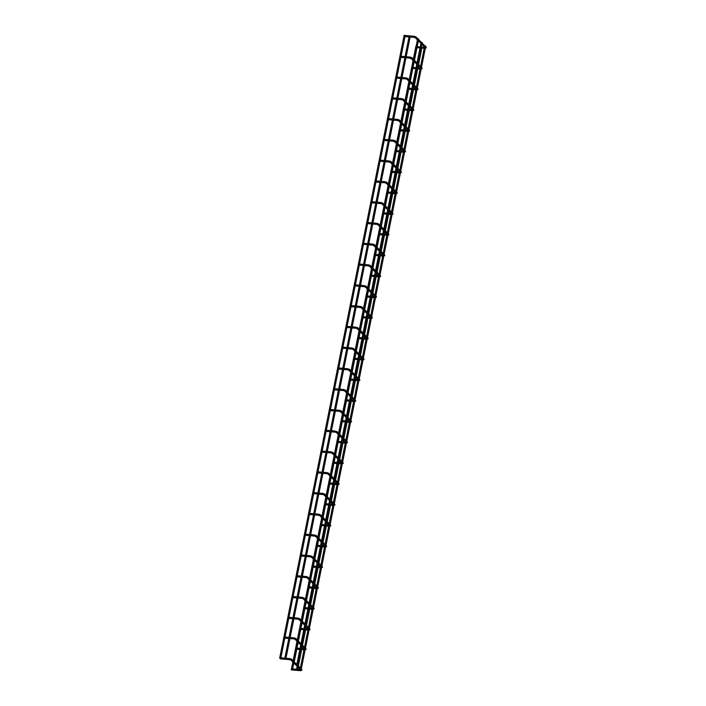 <?xml version="1.0" encoding="UTF-8"?>
<svg xmlns="http://www.w3.org/2000/svg" width="706" height="706" viewBox="0 0 706 706"><rect width="100%" height="100%" fill="white"/><g stroke="black" fill="none" stroke-linecap="round" stroke-linejoin="round"><path stroke-width="1.06" d="M405.006 36.191L404.282 35.803L405.006 36.191M280.653 658.513L279.929 658.124L280.653 658.513M280.335 658.689L280.061 657.957M416.161 46.693L416.434 47.426L416.161 46.693M421.279 47.134L421.553 47.876L421.279 47.134M400.858 56.965L400.134 56.577L400.858 56.965M396.701 77.748L395.978 77.36L396.701 77.748M392.554 98.522L391.83 98.134L392.554 98.522M388.397 119.305L387.673 118.917L388.397 119.305M384.249 140.079L383.526 139.691L384.249 140.079M380.093 160.862L379.369 160.474L380.093 160.862M375.945 181.636L375.221 181.248L375.945 181.636M371.788 202.419L371.065 202.031L371.788 202.419M367.641 223.193L366.917 222.814L367.641 223.193M363.484 243.976L362.76 243.588L363.484 243.976M359.336 264.759L358.613 264.371L359.336 264.759M355.18 285.533L354.456 285.145L355.18 285.533M351.032 306.316L350.308 305.927L351.032 306.316M346.875 327.09L346.152 326.701L346.875 327.09M342.728 347.873L342.004 347.484L342.728 347.873M338.571 368.647L337.847 368.258L338.571 368.647M334.423 389.43L333.7 389.041L334.423 389.43M330.267 410.204L329.543 409.815L330.267 410.204M326.119 430.987L325.395 430.598L326.119 430.987M321.962 451.761L321.239 451.372L321.962 451.761M317.815 472.543L317.091 472.155L317.815 472.543M313.667 493.317L312.935 492.938L313.667 493.317M309.51 514.1L308.787 513.712L309.51 514.1M305.363 534.883L304.63 534.495L305.363 534.883M301.206 555.657L300.482 555.269L301.206 555.657M297.058 576.44L296.335 576.052L297.058 576.44M292.902 597.214L292.178 596.826L292.902 597.214M288.754 617.997L288.03 617.609L288.754 617.997M284.809 637.739L284.086 637.35L284.809 637.739M424.809 47.646L424.941 48.379L421.853 48.105M404.653 36.544L414.025 37.356L414.122 36.262L415.975 36.915L426.115 47.143A0.547 0.494 -44.7 0 0 425.294 47.284M414.025 37.356L415.199 37.692A0.547 0.494 -44.7 0 1 415.975 36.915M300.456 669.976L300.588 670.7L297.5 670.435M280.3 658.875L289.672 659.686L289.769 658.583L291.622 659.236L293.114 660.737M289.672 659.686L290.846 660.013A0.547 0.494 -44.7 0 1 291.101 659.139A0.547 0.494 -44.7 0 1 291.622 659.236M300.941 669.615A0.547 0.494 -44.7 0 1 301.762 669.473L301.974 670.109L300.588 670.7M420.661 68.429L420.785 69.153L417.705 68.888M400.496 57.327L409.877 58.139L409.974 57.045L411.827 57.689L413.31 59.189M413.054 60.495L411.042 58.466A0.547 0.494 -44.7 0 1 411.298 57.592A0.547 0.494 -44.7 0 1 411.827 57.689M421.147 68.067A0.547 0.494 -44.7 0 1 421.959 67.926L422.17 68.561L420.785 69.153M416.505 89.203L416.637 89.936L413.548 89.662M396.348 78.101L405.721 78.913L405.818 77.819L407.671 78.472L409.162 79.972M405.721 78.913L406.894 79.248A0.547 0.494 -44.7 0 1 407.15 78.375A0.547 0.494 -44.7 0 1 407.671 78.472M416.99 88.841A0.547 0.494 -44.7 0 1 417.811 88.7L418.023 89.335L416.637 89.936M412.357 109.986L412.48 110.71L409.401 110.445M392.192 98.884L401.573 99.696L401.67 98.602L403.523 99.246L405.006 100.746M401.573 99.696L402.747 100.031A0.547 0.494 -44.7 0 1 402.994 99.149A0.547 0.494 -44.7 0 1 403.523 99.246M412.842 109.624A0.547 0.494 -44.7 0 1 413.654 109.483L413.866 110.118L412.48 110.71M408.2 130.76L408.333 131.493L405.244 131.219M388.044 119.667L397.416 120.479L397.513 119.376L399.367 120.029L400.858 121.529M397.416 120.479L398.59 120.805A0.547 0.494 -44.7 0 1 398.846 119.932A0.547 0.494 -44.7 0 1 399.367 120.029M408.686 130.398A0.547 0.494 -44.7 0 1 409.506 130.257L409.718 130.892L408.333 131.493M404.053 151.543L404.176 152.267L401.096 152.002M383.896 140.441L393.268 141.253L393.366 140.159L395.219 140.803L396.701 142.303M393.268 141.253L394.442 141.588A0.547 0.494 -44.7 0 1 394.689 140.706A0.547 0.494 -44.7 0 1 395.219 140.803M404.538 151.181A0.547 0.494 -44.7 0 1 405.359 151.04L405.571 151.675L404.176 152.267M399.896 172.317L400.028 173.049L396.94 172.785M379.74 161.224L389.112 162.036L389.209 160.933L391.071 161.586L392.554 163.086M389.112 162.036L390.286 162.362A0.547 0.494 -44.7 0 1 390.542 161.489A0.547 0.494 -44.7 0 1 391.071 161.586M400.381 171.955A0.547 0.494 -44.7 0 1 401.202 171.814L401.414 172.449L400.028 173.049M395.748 193.1L395.872 193.823L392.792 193.559M375.592 181.998L384.964 182.81L385.061 181.716L386.914 182.36L388.397 183.86M388.141 185.166L386.129 183.136A0.547 0.494 -44.7 0 1 386.385 182.263A0.547 0.494 -44.7 0 1 386.914 182.36M396.234 192.738A0.547 0.494 -44.7 0 1 397.054 192.597L397.266 193.232L395.872 193.823M391.592 213.883L391.724 214.606L388.635 214.342M371.435 202.781L380.808 203.593L380.905 202.49L382.767 203.143L384.249 204.643M380.808 203.593L381.981 203.919A0.547 0.494 -44.7 0 1 382.237 203.046A0.547 0.494 -44.7 0 1 382.767 203.143M392.077 213.521A0.547 0.494 -44.7 0 1 392.898 213.38L393.11 214.015L391.724 214.606M387.444 234.657L387.568 235.38L384.488 235.116M367.288 223.555L376.66 224.367L376.757 223.272L378.61 223.917L380.093 225.426M376.66 224.367L377.834 224.702A0.547 0.494 -44.7 0 1 378.081 223.82A0.547 0.494 -44.7 0 1 378.61 223.917M387.929 234.295A0.547 0.494 -44.7 0 1 388.75 234.154L388.962 234.789L387.568 235.38M383.287 255.44L383.42 256.163L380.331 255.899M363.131 244.338L372.503 245.15L372.6 244.047L374.462 244.7L375.945 246.2M372.503 245.15L373.677 245.476A0.547 0.494 -44.7 0 1 373.933 244.603A0.547 0.494 -44.7 0 1 374.462 244.7M383.773 255.078A0.547 0.494 -44.7 0 1 384.594 254.937L384.805 255.572L383.42 256.163M379.14 276.214L379.263 276.937L376.183 276.673M358.983 265.112L368.355 265.924L368.453 264.829L370.306 265.482L371.797 266.983M371.532 268.28L369.52 266.25A0.547 0.494 -44.7 0 1 370.306 265.482M379.625 275.852A0.547 0.494 -44.7 0 1 380.446 275.711L380.658 276.346L379.263 276.937M374.983 296.997L375.115 297.72L372.027 297.455M354.827 285.895L364.208 286.707L364.296 285.612L366.158 286.257L367.641 287.757M364.208 286.707L365.373 287.033A0.547 0.494 -44.7 0 1 365.629 286.159A0.547 0.494 -44.7 0 1 366.158 286.257M375.468 296.635A0.547 0.494 -44.7 0 1 376.289 296.494L376.501 297.129L375.115 297.72M370.835 317.771L370.959 318.503L367.879 318.23M350.679 306.669L360.051 307.481L360.148 306.386L362.001 307.039L363.493 308.54M360.051 307.481L361.225 307.816A0.547 0.494 -44.7 0 1 362.001 307.039M371.321 317.409A0.547 0.494 -44.7 0 1 372.141 317.268L372.353 317.903L370.959 318.503M366.679 338.553L366.811 339.277L363.722 339.012M346.522 327.452L355.903 328.264L355.992 327.169L357.854 327.813L359.336 329.314M355.903 328.264L357.068 328.59A0.547 0.494 -44.7 0 1 357.324 327.716A0.547 0.494 -44.7 0 1 357.854 327.813M367.164 338.192A0.547 0.494 -44.7 0 1 367.985 338.05L368.197 338.686L366.811 339.277M362.531 359.328L362.655 360.06L359.575 359.786M342.375 348.226L351.747 349.038L351.844 347.943L353.697 348.596L355.189 350.097M351.747 349.038L352.921 349.373A0.547 0.494 -44.7 0 1 353.176 348.499A0.547 0.494 -44.7 0 1 353.697 348.596M363.016 358.966A0.547 0.494 -44.7 0 1 363.837 358.825L364.049 359.46L362.655 360.06M358.374 380.11L358.507 380.834L355.418 380.569M338.218 369.009L347.599 369.82L347.687 368.726L349.549 369.37L351.032 370.871M347.599 369.82L348.764 370.156A0.547 0.494 -44.7 0 1 349.02 369.273A0.547 0.494 -44.7 0 1 349.549 369.37M358.86 379.749A0.547 0.494 -44.7 0 1 359.681 379.607L359.892 380.243L358.507 380.834M354.227 400.884L354.35 401.617L351.27 401.343M334.07 389.791L343.443 390.603L343.54 389.5L345.393 390.153L346.884 391.654M343.443 390.603L344.616 390.93A0.547 0.494 -44.7 0 1 344.872 390.056A0.547 0.494 -44.7 0 1 345.393 390.153M354.712 400.523A0.547 0.494 -44.7 0 1 355.533 400.381L355.745 401.017L354.35 401.617M350.07 421.667L350.202 422.391L347.123 422.126M329.914 410.565L339.295 411.377L339.383 410.283L341.245 410.927L342.728 412.428M342.472 413.734L340.46 411.704A0.547 0.494 -44.7 0 1 340.716 410.83A0.547 0.494 -44.7 0 1 341.245 410.927M350.555 421.305A0.547 0.494 -44.7 0 1 351.376 421.164L351.588 421.8L350.202 422.391M345.922 442.441L346.046 443.174L342.966 442.909M325.766 431.348L335.138 432.16L335.235 431.057L337.089 431.71L338.58 433.21M335.138 432.16L336.312 432.487A0.547 0.494 -44.7 0 1 336.568 431.613A0.547 0.494 -44.7 0 1 337.089 431.71M346.408 442.08A0.547 0.494 -44.7 0 1 347.228 441.938L347.44 442.574L346.046 443.174M341.766 463.224L341.898 463.948L338.818 463.683M321.609 452.122L330.99 452.934L331.079 451.84L332.941 452.484L334.423 453.984M330.99 452.934L332.164 453.27A0.547 0.494 -44.7 0 1 332.411 452.387A0.547 0.494 -44.7 0 1 332.941 452.484M342.251 462.862A0.547 0.494 -44.7 0 1 343.072 462.721L343.284 463.357L341.898 463.948M337.618 484.007L337.742 484.731L334.662 484.466M317.462 472.905L326.834 473.717L326.931 472.614L328.784 473.267L330.276 474.767M326.834 473.717L328.008 474.044A0.547 0.494 -44.7 0 1 328.264 473.17A0.547 0.494 -44.7 0 1 328.784 473.267M338.103 483.645A0.547 0.494 -44.7 0 1 338.924 483.504L339.136 484.139L337.742 484.731M333.461 504.781L333.594 505.505L330.514 505.24M313.305 493.679L322.686 494.491L322.774 493.397L324.636 494.041L326.119 495.55M325.863 496.847L323.851 494.818A0.547 0.494 -44.7 0 1 324.107 493.944A0.547 0.494 -44.7 0 1 324.636 494.041M333.947 504.419A0.547 0.494 -44.7 0 1 334.768 504.278L334.979 504.914L333.594 505.505M329.314 525.564L329.437 526.288L326.357 526.023M309.157 514.462L318.53 515.274L318.627 514.171L320.48 514.824L321.971 516.324M318.53 515.274L319.703 515.601A0.547 0.494 -44.7 0 1 319.959 514.727A0.547 0.494 -44.7 0 1 320.48 514.824M329.799 525.202A0.547 0.494 -44.7 0 1 330.62 525.061L330.832 525.696L329.437 526.288M325.157 546.338L325.289 547.062L322.21 546.797M305.001 535.236L314.382 536.048L314.47 534.954L316.332 535.607L317.815 537.107M314.382 536.048L315.556 536.383A0.547 0.494 -44.7 0 1 316.332 535.607M325.642 545.976A0.547 0.494 -44.7 0 1 326.463 545.835L326.675 546.47L325.289 547.062M321.009 567.121L321.133 567.845L318.053 567.58M300.853 556.019L310.225 556.831L310.322 555.737L312.176 556.381L313.667 557.881M310.225 556.831L311.399 557.158A0.547 0.494 -44.7 0 1 311.655 556.284A0.547 0.494 -44.7 0 1 312.176 556.381M321.495 566.759A0.547 0.494 -44.7 0 1 322.315 566.618L322.527 567.253L321.133 567.845M316.853 587.895L316.985 588.627L313.905 588.354M296.696 576.793L306.077 577.605L306.175 576.511L308.028 577.164L309.51 578.664M306.077 577.605L307.251 577.94A0.547 0.494 -44.7 0 1 308.028 577.164M317.338 587.533A0.547 0.494 -44.7 0 1 318.159 587.392L318.371 588.027L316.985 588.627M312.705 608.678L312.837 609.402L309.749 609.137M292.549 597.576L301.921 598.388L302.018 597.294L303.871 597.938L305.363 599.438M301.921 598.388L303.095 598.714A0.547 0.494 -44.7 0 1 303.351 597.841A0.547 0.494 -44.7 0 1 303.871 597.938M313.19 608.316A0.547 0.494 -44.7 0 1 314.011 608.175L314.223 608.81L312.837 609.402M308.548 629.452L308.681 630.184L305.601 629.911M288.392 618.35L297.773 619.162L297.87 618.068L299.723 618.721L301.206 620.221M297.773 619.162L298.947 619.497A0.547 0.494 -44.7 0 1 299.194 618.624A0.547 0.494 -44.7 0 1 299.723 618.721M309.034 629.09A0.547 0.494 -44.7 0 1 309.855 628.949L310.066 629.584L308.681 630.184M304.613 649.193L304.736 649.917L301.656 649.652M284.447 638.092L293.828 638.904L293.925 637.809L295.779 638.462L297.261 639.963M297.005 641.26L294.993 639.23A0.547 0.494 -44.7 0 1 295.779 638.462M305.098 648.832A0.547 0.494 -44.7 0 1 305.91 648.69L306.122 649.326L304.736 649.917M426.115 47.143L426.327 47.779L424.941 48.379M420.75 48.008L416.743 47.664M415.199 37.683L424.668 47.249M425.25 47.567L415.657 46.464M404.635 35.441L414.122 36.262M296.396 670.338L292.39 669.994M290.846 660.013L292.849 662.043M293.784 662.987L297.182 666.411M298.117 667.355L300.315 669.57M300.897 669.888L297.72 669.35M296.617 669.253L292.602 668.9M294.049 661.681L297.447 665.105M298.373 666.049L301.762 669.473M280.282 657.763L289.769 658.583M279.673 658.142L404.132 35.3M280.864 657.815L284.8 638.127M285.012 637.041L288.745 618.385M288.957 617.3L292.893 597.603M293.114 596.517L297.05 576.828M297.261 575.743L301.197 556.046M301.418 554.96L305.354 535.272M305.566 534.186L309.502 514.489M309.722 513.403L313.658 493.715M313.87 492.62L317.806 472.932M318.027 471.846L321.954 452.158M322.174 451.063L326.11 431.375M326.331 430.289L330.258 410.592M330.479 409.506L334.415 389.818M334.635 388.732L338.562 369.035M338.783 367.95L342.719 348.261M342.94 347.175L346.867 327.478M347.087 326.393L351.023 306.704M351.235 305.619L355.171 285.921M355.392 284.836L359.328 265.147M359.539 264.062L363.475 244.364M363.696 243.279L367.632 223.59M367.844 222.496L371.78 202.807M372 201.722L375.936 182.033M376.148 180.939L380.084 161.25M380.305 160.165L384.24 140.468M384.452 139.382L388.388 119.693M388.609 118.608L392.545 98.911M392.757 97.825L396.693 78.137M396.913 77.051L400.849 57.354M401.061 56.268L404.997 36.58M300.35 668.044L303.986 649.855M304.507 647.27L307.931 630.114M308.451 627.528L312.078 609.34M312.599 606.745L316.235 588.557M316.747 585.971L320.383 567.783M320.903 565.188L324.539 547M325.051 544.414L328.687 526.226M329.208 523.631L332.844 505.443M333.356 502.857L336.991 484.669M337.512 482.074L341.148 463.886M341.66 461.3L345.296 443.103M345.816 440.518L349.452 422.329M349.964 419.735L353.6 401.546M354.121 398.961L357.757 380.772M358.269 378.178L361.904 359.989M362.425 357.404L366.061 339.215M366.573 336.621L370.209 318.432M370.729 315.847L374.365 297.658M374.877 295.064L378.513 276.876M379.034 274.29L382.67 256.101M383.181 253.507L386.817 235.319M387.338 232.733L390.974 214.536M391.486 211.95L395.122 193.762M395.642 191.176L399.278 172.979M399.79 170.393L403.426 152.205M403.947 149.61L407.574 131.422M408.094 128.836L411.73 110.648M412.251 108.053L415.878 89.865M416.399 87.279L420.035 69.091M420.555 66.496L424.182 48.308M301.356 668.644L305.089 649.935M305.433 648.214L309.034 630.193M309.378 628.472L313.19 609.419M313.535 607.689L317.338 588.636M317.682 586.915L321.495 567.862M321.839 566.133L325.642 547.079M325.987 545.359L329.799 526.297M330.143 524.576L333.947 505.522M334.291 503.802L338.103 484.74M338.448 483.019L342.251 463.966M342.595 462.236L346.408 443.183M346.752 441.462L350.555 422.409M350.9 420.679L354.712 401.626M355.056 399.905L358.86 380.852M359.204 379.122L363.016 360.069M363.361 358.348L367.164 339.295M367.508 337.565L371.321 318.512M371.665 316.791L375.468 297.738M375.813 296.008L379.625 276.955M379.969 275.234L383.773 256.172M384.117 254.451L387.929 235.398M388.274 233.677L392.077 214.615M392.421 212.894L396.234 193.841M396.578 192.111L400.381 173.058M400.726 171.337L404.538 152.284M404.882 150.554L408.686 131.501M409.03 129.78L412.834 110.727M413.186 108.998L416.99 89.944M417.334 88.224L421.138 69.17M421.482 67.441L425.294 48.387M425.639 46.667L425.771 46.014M284.871 658.16L288.807 638.471M289.028 637.386L292.752 618.73M292.972 617.644L296.908 597.956M297.12 596.87L301.056 577.173M301.277 576.087L305.213 556.399M305.424 555.304L309.36 535.616M309.581 534.53L313.517 514.842M313.729 513.747L317.665 494.059M317.885 492.973L321.812 473.276M322.033 472.19L325.969 452.502M326.19 451.416L330.117 431.719M330.337 430.634L334.273 410.945M334.494 409.859L338.421 390.162M338.642 389.077L342.578 369.388M342.798 368.303L346.725 348.605M346.946 347.52L350.882 327.831M351.094 326.746L355.03 307.048M355.25 305.963L359.186 286.274M359.398 285.18L363.334 265.491M363.555 264.406L367.491 244.717M367.702 243.623L371.638 223.934M371.859 222.849L375.795 203.151M376.007 202.066L379.943 182.377M380.163 181.292L384.099 161.595M384.311 160.509L388.247 140.821M388.468 139.735L392.404 120.038M392.615 118.952L396.551 99.264M396.772 98.178L400.708 78.481M400.92 77.395L404.856 57.707M405.076 56.621L409.012 36.924M285.974 658.257L289.91 638.568M290.131 637.483L293.855 618.827M294.075 617.741L298.011 598.053M298.223 596.958L302.159 577.27M302.38 576.184L306.316 556.487M306.528 555.401L310.464 535.713M310.684 534.627L314.62 514.93M314.832 513.844L318.768 494.156M318.988 493.07L322.924 473.373M323.136 472.288L327.072 452.599M327.293 451.513L331.229 431.816M331.441 430.731L335.376 411.042M335.597 409.957L339.533 390.259M339.745 389.174L343.681 369.485M343.901 368.391L347.837 348.702M348.049 347.617L351.985 327.928M352.206 326.834L356.133 307.145M356.353 306.06L360.289 286.362M360.51 285.277L364.437 265.588M364.658 264.503L368.594 244.805M368.814 243.72L372.742 224.031M372.962 222.946L376.898 203.249M377.11 202.163L381.046 182.475M381.266 181.389L385.202 161.692M385.414 160.606L389.35 140.918M389.571 139.832L393.507 120.135M393.719 119.049L397.654 99.361M397.875 98.266L401.811 78.578M402.023 77.492L405.959 57.804M406.179 56.709L410.115 37.021M292.363 670.082L416.822 47.24M291.26 670.012L415.772 46.887M297.482 670.532L421.941 47.681M296.37 670.453L420.891 47.328M409.877 58.139L411.051 58.466M416.602 68.791L412.586 68.447M413.99 61.44L417.378 64.864M418.314 65.808L420.511 68.023M421.094 68.341L417.917 67.802M416.814 67.705L412.807 67.352M414.245 60.134L417.643 63.566M418.579 64.511L421.959 67.926M400.487 56.215L409.974 57.045M412.445 89.574L408.439 89.221M406.894 79.248L408.898 81.269M409.833 82.214L413.231 85.647M414.166 86.591L416.363 88.806M416.946 89.124L413.769 88.577M412.666 88.479L408.65 88.135M410.098 80.916L413.495 84.341M414.422 85.285L417.811 88.7M396.331 76.998L405.818 77.819M408.297 110.348L404.282 110.004M402.738 100.023L404.75 102.052M405.685 102.997L409.083 106.421M410.01 107.365L412.207 109.58M412.789 109.898L409.612 109.359M408.509 109.262L404.503 108.918M405.941 101.69L409.339 105.123M410.274 106.068L413.654 109.483M392.183 97.781L401.67 98.602M404.141 131.131L400.134 130.778M398.59 120.805L400.593 122.826M401.529 123.771L404.926 127.204M405.862 128.148L408.059 130.363M408.642 130.681L405.465 130.133M404.361 130.036L400.346 129.692M401.793 122.473L405.191 125.897M406.118 126.842L409.506 130.257M388.026 118.555L397.513 119.376M399.993 151.905L395.978 151.561M394.433 141.579L396.445 143.609M397.381 144.554L400.779 147.978M401.705 148.922L403.903 151.137M404.485 151.455L401.308 150.916M400.205 150.819L396.198 150.475M397.637 143.247L401.034 146.68M401.97 147.625L405.359 151.04M383.879 139.338L393.366 140.159M395.837 172.688L391.83 172.335M390.286 162.362L392.289 164.383M393.224 165.328L396.622 168.76M397.557 169.705L399.755 171.92M400.337 172.238L397.16 171.69M396.057 171.602L392.042 171.249M393.489 164.03L396.887 167.454M397.822 168.399L401.202 171.814M379.722 160.112L389.209 160.933M384.964 182.81L386.138 183.145M391.689 193.462L387.673 193.117M389.077 186.11L392.474 189.535M393.41 190.479L395.598 192.694M396.181 193.02L393.004 192.473M391.901 192.376L387.894 192.032M389.333 184.804L392.73 188.237M393.666 189.182L397.054 192.597M375.574 180.895L385.061 181.716M387.532 214.245L383.526 213.892M381.981 203.919L383.985 205.949M384.92 206.893L388.318 210.317M389.253 211.262L391.451 213.477M392.033 213.794L388.856 213.247M387.753 213.159L383.737 212.806M385.185 205.587L388.582 209.011M389.518 209.956L392.898 213.38M371.418 201.669L380.905 202.49M383.384 235.019L379.369 234.674M377.825 224.693L379.837 226.723M380.772 227.667L384.17 231.091M385.105 232.036L387.294 234.251M387.876 234.577L384.699 234.03M383.596 233.933L379.59 233.589M381.028 226.361L384.426 229.794M385.361 230.738L388.75 234.154M367.27 222.452L376.757 223.272M379.228 255.801L375.221 255.448M373.677 245.476L375.68 247.506M376.616 248.45L380.013 251.874M380.949 252.819L383.146 255.034M383.729 255.351L380.552 254.813M379.449 254.716L375.433 254.363M376.88 247.144L380.278 250.568M381.214 251.512L384.594 254.937M363.113 243.226L372.6 244.047M368.355 265.924L369.529 266.259M375.08 276.575L371.065 276.231M372.468 269.224L375.866 272.657M376.801 273.601L378.99 275.817M379.572 276.134L376.404 275.587M375.292 275.49L371.285 275.146M372.724 267.927L376.121 271.351M377.057 272.295L380.446 275.711M358.966 264.009L368.453 264.829M370.924 297.358L366.917 297.014M365.373 287.033L367.385 289.063M368.311 290.007L371.709 293.431M372.644 294.376L374.842 296.591M375.424 296.908L372.247 296.37M371.144 296.273L367.129 295.92M368.576 288.701L371.974 292.125M372.909 293.069L376.289 296.494M354.818 284.783L364.296 285.612M366.776 318.132L362.76 317.788M361.216 307.807L363.228 309.837M364.164 310.781L367.561 314.214M368.497 315.158L370.685 317.373M371.268 317.691L368.1 317.144M366.988 317.047L362.981 316.703M364.42 309.484L367.817 312.908M368.753 313.852L372.141 317.268M350.661 305.566L360.148 306.386M362.619 338.915L358.613 338.571M357.068 328.59L359.08 330.62M360.007 331.564L363.405 334.988M364.34 335.932L366.538 338.148M367.12 338.465L363.943 337.927M362.84 337.83L358.825 337.477M360.272 330.258L363.669 333.691M364.605 334.635L367.985 338.05M346.514 326.349L355.992 327.169M358.471 359.698L354.456 359.345M352.912 349.373L354.924 351.394M355.859 352.338L359.257 355.771M360.192 356.715L362.381 358.93M362.963 359.248L359.795 358.701M358.683 358.604L354.677 358.26M356.115 351.041L359.513 354.465M360.448 355.409L363.837 358.825M342.357 347.123L351.844 347.943M354.315 380.472L350.308 380.128M348.764 370.147L350.776 372.177M351.712 373.121L355.1 376.545M356.036 377.489L358.233 379.704M358.816 380.022L355.639 379.484M354.536 379.387L350.52 379.043M351.967 371.815L355.365 375.248M356.301 376.192L359.681 379.607M338.209 367.905L347.687 368.726M350.167 401.255L346.152 400.902M344.616 390.93L346.62 392.951M347.555 393.895L350.953 397.328M351.888 398.272L354.077 400.487M354.659 400.805L351.491 400.258M350.379 400.161L346.372 399.817M347.82 392.598L351.209 396.022M352.144 396.966L355.533 400.381M334.053 388.679L343.54 389.5M339.295 411.377L340.46 411.713M346.011 422.029L342.004 421.685M343.407 414.678L346.796 418.102M347.731 419.046L349.929 421.261M350.511 421.579L347.334 421.041M346.231 420.944L342.225 420.599M343.663 413.372L347.061 416.805M347.996 417.749L351.376 421.164M329.905 409.462L339.383 410.283M341.863 442.812L337.847 442.459M336.312 432.487L338.315 434.508M339.251 435.452L342.648 438.885M343.584 439.829L345.772 442.044M346.355 442.362L343.187 441.815M342.083 441.727L338.068 441.374M339.515 434.155L342.904 437.579M343.84 438.523L347.228 441.938M325.748 430.236L335.235 431.057M337.706 463.586L333.7 463.242M332.155 453.261L334.167 455.291M335.103 456.235L338.492 459.659M339.427 460.603L341.625 462.818M342.207 463.145L339.03 462.598M337.927 462.501L333.92 462.156M335.359 454.929L338.756 458.362M339.692 459.306L343.072 462.721M321.601 451.019L331.079 451.84M333.559 484.369L329.543 484.016M328.008 474.044L330.011 476.073M330.946 477.018L334.344 480.442M335.279 481.386L337.468 483.601M338.05 483.919L334.882 483.372M333.779 483.283L329.764 482.93M331.211 475.712L334.6 479.136M335.535 480.08L338.924 483.504M317.444 471.793L326.931 472.614M322.686 494.491L323.86 494.827M329.402 505.143L325.395 504.799M326.799 497.792L330.187 501.216M331.123 502.16L333.32 504.375M333.903 504.702L330.726 504.155M329.623 504.058L325.616 503.713M327.055 496.486L330.452 499.919M331.388 500.863L334.768 504.278M313.296 492.576L322.774 493.397M325.254 525.926L321.239 525.582M319.703 515.601L321.707 517.63M322.642 518.575L326.04 521.999M326.975 522.943L329.164 525.158M329.746 525.476L326.578 524.937M325.475 524.84L321.459 524.487M322.907 517.269L326.296 520.693M327.231 521.637L330.62 525.061M309.14 513.35L318.627 514.171M321.098 546.7L317.091 546.356M315.547 536.375L317.559 538.404M318.494 539.349L321.883 542.782M322.818 543.726L325.016 545.941M325.598 546.259L322.421 545.712M321.318 545.614L317.312 545.27M318.75 538.051L322.148 541.476M323.083 542.42L326.463 545.835M304.992 534.133L314.47 534.954M316.95 567.483L312.943 567.139M311.399 557.158L313.402 559.187M314.338 560.132L317.735 563.556M318.671 564.5L320.859 566.715M321.442 567.033L318.274 566.494M317.17 566.397L313.155 566.044M314.602 558.825L317.991 562.258M318.927 563.194L322.315 566.618M300.835 554.907L310.322 555.737M312.802 588.257L308.787 587.913M307.242 577.932L309.254 579.961M310.19 580.906L313.579 584.339M314.514 585.283L316.712 587.498M317.294 587.816L314.117 587.268M313.014 587.171L309.007 586.827M310.446 579.608L313.843 583.032M314.779 583.977L318.159 587.392M296.688 575.69L306.175 576.511M308.646 609.04L304.639 608.696M303.095 598.714L305.098 600.744M306.033 601.688L309.431 605.113M310.366 606.057L312.555 608.272M313.137 608.59L309.969 608.051M308.866 607.954L304.851 607.601M306.298 600.382L309.687 603.815M310.622 604.76L314.011 608.175M292.531 596.473L302.018 597.294M304.498 629.823L300.482 629.47M298.938 619.497L300.95 621.518M301.886 622.463L305.274 625.895M306.21 626.84L308.407 629.055M308.99 629.373L305.813 628.825M304.71 628.728L300.703 628.384M302.142 621.165L305.539 624.589M306.475 625.534L309.855 628.949M288.383 617.247L297.87 618.068M293.828 638.904L295.002 639.239M300.553 649.555L296.538 649.211M297.941 642.204L301.33 645.637M302.265 646.572L304.462 648.788M305.045 649.114L301.868 648.567M300.765 648.47L296.758 648.126M298.197 640.907L301.594 644.331M302.53 645.275L305.91 648.69M284.439 636.988L293.925 637.809M296.829 664.496L299.829 649.494M300.041 648.408L300.721 645.019M300.985 643.713L303.774 629.752M303.986 628.667L304.665 625.278M304.93 623.972L307.922 608.978M308.143 607.892L308.822 604.495M309.078 603.198L312.078 588.195M312.29 587.11L312.97 583.721M313.235 582.415L316.226 567.421M316.447 566.336L317.126 562.938M317.382 561.641L320.383 546.638M320.595 545.553L321.274 542.164M321.539 540.858L324.531 525.864M324.751 524.779L325.431 521.381M325.687 520.084L328.687 505.081M328.899 503.996L329.578 500.607M329.843 499.301L332.835 484.307M333.055 483.222L333.735 479.824M333.991 478.518L336.991 463.524M337.203 462.439L337.883 459.05M338.148 457.744L341.139 442.75M341.36 441.656L342.039 438.267M342.295 436.961L345.296 421.967M345.508 420.882L346.187 417.484M346.452 416.187L349.444 401.193M349.664 400.099L350.344 396.71M350.6 395.404L353.6 380.41M353.812 379.325L354.491 375.927M354.756 374.63L357.748 359.628M357.968 358.542L358.648 355.153M358.904 353.847L361.904 338.854M362.116 337.768L362.796 334.37M363.052 333.073L366.052 318.071M366.273 316.985L366.943 313.596M367.208 312.29L370.209 297.297M370.421 296.211L371.1 292.813M371.356 291.516L374.356 276.514M374.577 275.428L375.248 272.039M375.513 270.733L378.504 255.74M378.725 254.654L379.404 251.257M379.66 249.959L382.661 234.957M382.881 233.871L383.552 230.483M383.817 229.176L386.809 214.183M387.029 213.097L387.709 209.7M387.965 208.394L390.965 193.4M391.186 192.314L391.856 188.926M392.121 187.619L395.113 172.626M395.334 171.532L396.013 168.143M396.269 166.837L399.269 151.843M399.49 150.757L400.161 147.36M400.426 146.063L403.417 131.069M403.638 129.975L404.317 126.586M404.573 125.28L407.574 110.286M407.786 109.201L408.465 105.803M408.73 104.506L411.722 89.503M411.942 88.418L412.622 85.029M412.878 83.723L415.878 68.729M416.09 67.644L416.769 64.246M417.034 62.949L420.026 47.946M420.246 46.861L420.926 43.472M421.35 46.958L421.861 44.416M422.117 43.11L422.25 42.457M416.09 46.499L417.405 39.915M294.314 661.54L296.776 649.229M296.988 648.143L298.135 642.407M298.4 641.101L300.721 629.496M300.933 628.402L302.08 622.666M302.344 621.368L304.868 608.713M305.089 607.628L306.236 601.891M306.492 600.585L309.025 587.93M309.237 586.845L310.384 581.109M310.649 579.803L313.173 567.156M313.393 566.071L314.541 560.335M314.797 559.028L317.329 546.373M317.541 545.288L318.688 539.552M318.953 538.246L321.477 525.599M321.698 524.514L322.845 518.769M323.101 517.472L325.634 504.816M325.845 503.731L326.993 497.995M327.257 496.689L329.781 484.042M330.002 482.957L331.149 477.212M331.405 475.915L333.938 463.26M334.15 462.174L335.297 456.438M335.562 455.132L338.086 442.485M338.306 441.4L339.454 435.655M339.71 434.358L342.242 421.703M342.454 420.617L343.601 414.881M343.866 413.575L346.39 400.929M346.611 399.834L347.758 394.098M348.014 392.801L350.547 380.146M350.758 379.06L351.906 373.324M352.17 372.018L354.694 359.372M354.915 358.277L356.062 352.541M356.318 351.244L358.851 338.589M359.063 337.503L360.21 331.767M360.475 330.461L362.999 317.806M363.219 316.72L364.367 310.984M364.623 309.678L367.155 297.032M367.367 295.946L368.514 290.21M368.779 288.904L371.303 276.249M371.524 275.163L372.671 269.427M372.927 268.121L375.46 255.475M375.671 254.389L376.819 248.644M377.083 247.347L379.607 234.692M379.828 233.607L380.975 227.87M381.231 226.564L383.755 213.918M383.976 212.833L385.123 207.087M385.388 205.79L387.912 193.135M388.132 192.05L389.28 186.313M389.535 185.007L392.059 172.361M392.28 171.267L393.427 165.531M393.683 164.233L396.216 151.578M396.437 150.493L397.575 144.756M397.84 143.45L400.364 130.804M400.584 129.71L401.732 123.974M401.988 122.676L404.52 110.021M404.741 108.936L405.879 103.2M406.144 101.893L408.668 89.238M408.889 88.153L410.036 82.417M410.292 81.119L412.825 68.464M413.036 67.379L414.184 61.643M414.448 60.337L416.972 47.681M417.193 46.596L418.34 40.86M418.596 39.554L418.729 38.901"/></g></svg>
